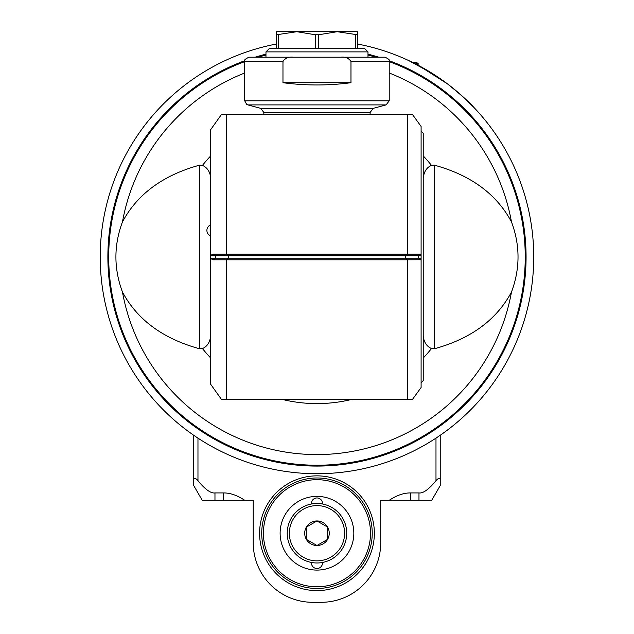 <?xml version="1.0" encoding="UTF-8"?>
<svg xmlns="http://www.w3.org/2000/svg" width="634" height="634" viewBox="0 0 634 634"><rect width="100%" height="100%" fill="white"/><g stroke="black" fill="none" stroke-linecap="round" stroke-linejoin="round"><path stroke-width="0.95" d="M471.767 105.22L458.715 92.968L473.741 107.265M447.477 83.886C462.012 95.71 470.769 103.508 473.741 107.265C470.769 103.508 462.012 95.71 447.477 83.886L418.979 65.706L447.477 83.886M276.598 43.992A216.765 216.765 0 0 0 136.381 376.85A216.765 216.765 0 0 0 497.563 376.85A216.765 216.765 0 0 0 357.354 43.992M413.011 62.631L408.581 60.507L413.011 62.631L416.427 62.631L416.427 64.367M432.832 73.758L408.581 60.507M418.171 63.321L416.427 62.631L418.979 65.706M440.234 479.455C439.727 477.616 438.316 478.044 435.986 480.731C428.774 489.456 423.108 493.521 418.979 492.935L418.979 500.289L431.73 500.289L440.234 485.573L440.234 435.273L440.234 485.573M244.716 500.289C237.203 495.305 230.118 492.856 223.469 492.935L223.469 500.289L253.22 500.289L253.22 542.799A59.501 59.501 0 0 0 312.721 602.3L321.224 602.3A59.501 59.501 0 0 0 380.725 542.799L380.725 500.289L389.228 500.289C396.741 495.305 403.826 492.856 410.483 492.935L418.979 492.935M223.469 500.289L214.966 500.289L214.966 492.935C210.845 493.521 205.178 489.456 197.966 480.731L197.966 438.142M214.966 492.935L223.469 492.935M316.976 475.857A57.377 57.377 0 0 1 366.666 561.922A57.377 57.377 0 0 1 267.286 561.922A57.377 57.377 0 0 1 316.976 475.857M214.966 500.289L202.214 500.289L193.719 485.573L193.719 435.273L193.719 479.455C194.218 477.616 195.637 478.044 197.966 480.731M418.979 500.289L389.228 500.289M193.719 485.573L193.719 479.455M316.976 477.981A55.253 55.253 0 0 1 364.827 560.86A55.253 55.253 0 0 1 269.125 560.86A55.253 55.253 0 0 1 316.976 477.981A55.253 55.253 0 0 0 261.723 533.234A55.253 55.253 0 0 0 316.976 588.487A55.253 55.253 0 0 0 372.229 533.234A55.253 55.253 0 0 0 316.976 477.981A55.253 55.253 0 0 0 261.723 533.234A55.253 55.253 0 0 0 316.976 588.487A55.253 55.253 0 0 0 372.229 533.234A55.253 55.253 0 0 0 316.976 477.981M316.976 570.085A36.851 36.851 0 0 0 348.89 514.808A36.851 36.851 0 0 0 285.062 514.808A36.851 36.851 0 0 0 316.976 570.085M311.476 503.99A5.524 5.524 0 0 1 316.715 497.959A5.524 5.524 0 0 1 322.476 503.99M322.476 562.469A5.524 5.524 0 0 1 316.715 568.508A5.524 5.524 0 0 1 311.476 562.469M287.226 533.234A29.75 29.75 0 0 0 331.851 558.998A29.75 29.75 0 0 0 331.851 507.469A29.75 29.75 0 0 0 287.226 533.234A29.75 29.75 0 0 0 331.851 558.998A29.75 29.75 0 0 0 331.851 507.469A29.75 29.75 0 0 0 287.226 533.234M327.604 527.1A12.268 12.268 0 0 1 316.976 545.502A12.268 12.268 0 0 1 306.349 527.1A12.268 12.268 0 0 1 327.604 527.1L327.604 539.368L316.976 545.502L306.349 539.368L306.349 527.1L316.976 520.966L327.604 527.1M244.787 60.705A209.117 209.117 0 0 0 316.976 466.077A209.117 209.117 0 0 0 389.165 60.705M378.807 57.203A209.117 209.117 0 0 0 367.982 54.167M265.971 54.167A209.117 209.117 0 0 0 255.145 57.203M276.598 48.699L276.598 31.7L357.354 31.7L357.354 34.767L337.161 31.7L318.64 34.767L315.304 34.767L315.304 48.699M276.598 34.767L296.783 31.7L315.304 34.767M278.271 48.699L278.271 34.767M318.64 48.699L318.64 34.767M355.682 34.767L355.682 48.699M357.354 48.699L357.354 34.767M367.982 51.885L265.971 51.885L269.157 48.699L364.788 48.699L367.982 51.885L367.982 57.203L248.972 57.203L384.981 57.203C388.896 59.002 390.306 60.42 389.228 61.45L350.974 61.45L350.974 82.705C328.309 85.717 305.643 85.717 282.97 82.705L282.97 61.45C285.229 58.074 288.676 56.656 293.312 57.203M340.64 57.203C345.268 56.656 348.716 58.074 350.974 61.45M282.97 61.45L244.716 61.45L244.716 100.806L246.658 104.372L247.87 104.911L386.082 104.911L389.228 100.806L244.716 100.806M370.105 114.58L370.105 112.456L263.847 112.456L263.847 114.58M221.417 114.58L412.528 114.58L421.103 126.435L421.103 259.742L421.103 254.186L420.493 254.139L418.923 255.764L228.224 255.764A1.704 1.64 -90 0 1 228.224 258.165L226.655 259.797L407.297 259.797L405.72 258.165A1.704 1.64 90 0 1 405.72 255.764L407.297 254.139L213.452 254.139L210.718 255.217L210.718 129.605L221.417 114.58M421.103 130.961L423.235 133.338L423.235 380.59L421.103 382.976M423.235 162.185L423.235 289.904M423.235 298.408L423.235 335.798C423.813 342.051 426.563 346.307 431.477 348.565L434.417 348.755C470.935 338.722 496.62 319.821 511.472 292.044C520.213 268.657 520.213 245.271 511.472 221.884C496.62 194.115 470.935 175.206 434.417 165.173L431.477 165.371C426.722 167.408 423.972 171.663 423.235 178.13M423.235 224.024L423.235 215.528M210.718 155.916A146.636 146.636 0 0 0 202.468 165.371L199.528 165.173C163.009 175.206 137.324 194.115 122.473 221.884A197.642 197.642 0 0 1 244.716 73.005M202.468 165.371C207.381 167.622 210.131 171.877 210.718 178.13M210.718 255.217L210.718 258.712L213.452 259.797L226.655 259.797L226.655 399.349L221.417 399.349L210.718 384.323L210.718 258.712M407.297 114.58L407.297 254.139L420.493 254.139M407.297 399.349L412.528 399.349L421.103 387.493L421.103 259.742L407.297 259.797L407.297 399.349L226.655 399.349M210.718 335.798C209.981 342.265 207.231 346.521 202.468 348.565A146.636 146.636 0 0 0 210.718 358.012M511.472 292.044A197.642 197.642 0 0 1 122.473 292.044C137.324 319.821 163.009 338.722 199.528 348.755L202.468 348.565M265.971 55.039A208.261 208.261 0 0 0 258.078 57.203M244.716 61.641A208.261 208.261 0 0 0 150.139 381.62A208.261 208.261 0 0 0 483.813 381.62A208.261 208.261 0 0 0 389.228 61.641M375.867 57.203A208.261 208.261 0 0 0 367.982 55.039M122.473 292.044C113.732 268.657 113.732 245.271 122.473 221.884M210.163 225.086A5.952 5.952 0 0 0 210.163 235.713L210.163 225.086L210.718 225.086M282.97 82.705L350.974 82.705M435.986 438.142L435.986 480.731M410.483 500.289L410.483 492.935M316.976 586.775A53.549 53.549 0 0 1 270.599 506.463A53.549 53.549 0 0 1 363.345 506.463A53.549 53.549 0 0 1 316.976 586.775M289.35 533.234A27.627 27.627 0 0 0 330.789 557.159A27.627 27.627 0 0 0 330.789 509.308A27.627 27.627 0 0 0 289.35 533.234M370.105 112.456L373.252 108.351L260.693 108.351L247.87 104.911M434.417 348.755L434.417 165.173M431.477 165.371A146.636 146.636 0 0 0 423.235 155.916M389.228 73.005A197.642 197.642 0 0 1 511.472 221.884M226.655 114.58L226.655 254.139L228.224 255.764L215.029 255.764L213.452 254.139M210.718 258.165L215.029 258.165A1.704 1.64 90 0 0 215.029 255.764L210.718 255.764M213.452 259.797L215.029 258.165L421.103 258.165M421.103 255.764L418.923 255.764A1.704 1.64 -90 0 0 418.923 258.165L420.493 259.797M281.924 399.349A146.636 146.636 0 0 0 352.021 399.349M423.235 358.012A146.636 146.636 0 0 0 431.477 348.565M199.528 165.173L199.528 348.755M265.971 51.885L265.971 57.203M389.228 100.806L389.228 61.45M373.252 108.351L386.082 104.911M263.847 112.456L260.693 108.351M210.163 235.713L210.718 235.713M244.716 61.45C243.575 60.515 244.993 59.097 248.972 57.203"/></g></svg>
